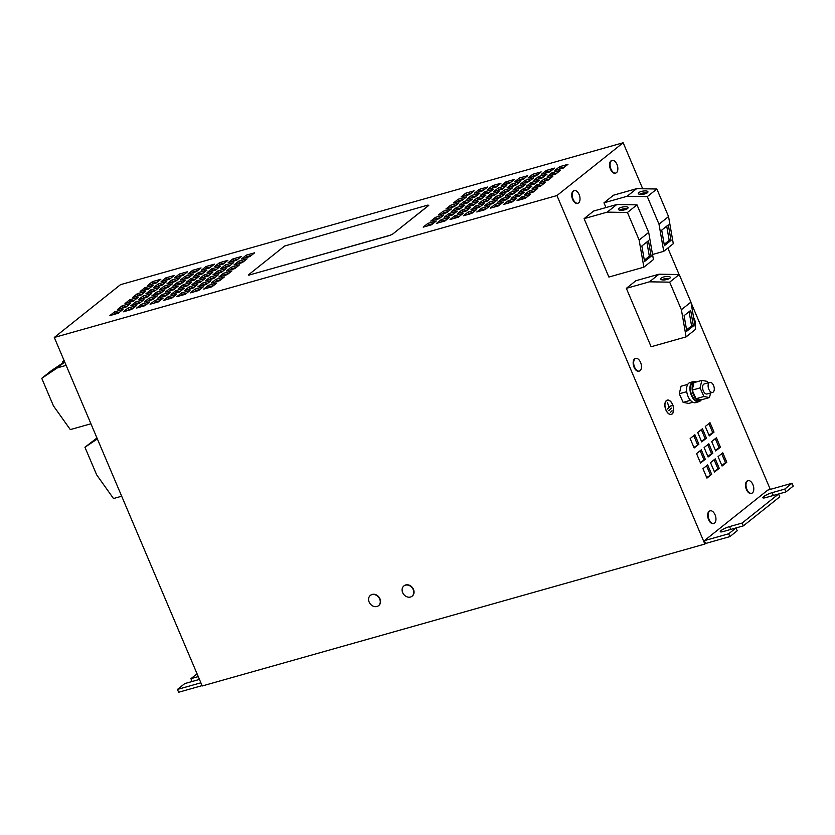 <?xml version="1.0" encoding="UTF-8"?>
<svg xmlns="http://www.w3.org/2000/svg" width="835" height="835" viewBox="0 0 835 835"><rect width="100%" height="100%" fill="white"/><g stroke="black" fill="none" stroke-linecap="round" stroke-linejoin="round"><path stroke-width="1.25" d="M638.827 192.593A4.895 1.587 -9.9 0 0 638.284 193.511A4.895 1.587 -9.9 0 0 642.105 194.398A4.895 1.587 -9.9 0 0 647.407 192.739A4.895 1.587 -9.9 0 0 647.939 191.831A4.895 1.587 -9.9 0 0 644.119 190.944A4.895 1.587 -9.9 0 0 638.827 192.593M661.205 278.128A4.895 1.587 -9.9 0 0 660.662 279.036A4.895 1.587 -9.9 0 0 664.483 279.923A4.895 1.587 -9.9 0 0 669.785 278.274A4.895 1.587 -9.9 0 0 670.317 277.356A4.895 1.587 -9.9 0 0 666.497 276.469A4.895 1.587 -9.9 0 0 661.205 278.128M618.954 208.437A4.895 1.587 -9.9 0 0 618.422 209.355A4.895 1.587 -9.9 0 0 622.232 210.243A4.895 1.587 -9.9 0 0 627.534 208.583A4.895 1.587 -9.9 0 0 628.066 207.675A4.895 1.587 -9.9 0 0 624.256 206.777A4.895 1.587 -9.9 0 0 618.954 208.437M56.78 367.64L49.474 372.702L56.78 367.64M97.079 438.26L92.654 441.631L97.236 438.615M574.094 190.683A6.565 3.601 74.2 0 0 573.833 190.735A6.565 3.601 74.2 0 0 573.102 191.121A6.565 3.601 74.2 0 0 572.372 198.74A6.565 3.601 74.2 0 0 577.403 203.375A6.565 3.601 74.2 0 0 577.653 203.281M573.144 199.283A6.565 3.601 74.2 0 0 577.903 203.229A6.565 3.601 74.2 0 0 578.645 202.842A6.565 3.601 74.2 0 0 580.012 199.346A10.761 10.761 0 0 0 578.164 192.802A6.565 3.601 74.2 0 0 574.344 190.599A6.565 3.601 74.2 0 0 573.603 190.975A6.565 3.601 74.2 0 0 573.144 199.283M695.085 325.911A6.565 3.601 74.2 0 0 695.367 324.199A10.761 10.761 0 0 0 693.687 317.905A6.565 3.601 74.2 0 1 694.459 319.377M710.021 510.916A6.565 3.601 74.2 0 0 709.771 510.968A6.565 3.601 74.2 0 0 709.03 511.354A6.565 3.601 74.2 0 0 708.31 518.973A6.565 3.601 74.2 0 0 713.33 523.608A6.565 3.601 74.2 0 0 713.581 523.514M709.072 519.516A6.565 3.601 74.2 0 0 713.841 523.462A6.565 3.601 74.2 0 0 714.572 523.075A6.565 3.601 74.2 0 0 715.95 519.579A10.761 10.761 0 0 0 714.092 513.034A6.565 3.601 74.2 0 0 710.272 510.832A6.565 3.601 74.2 0 0 709.531 511.208A6.565 3.601 74.2 0 0 709.072 519.516M747.857 480.741A6.565 3.601 74.2 0 0 747.607 480.793A6.565 3.601 74.2 0 0 746.866 481.179A6.565 3.601 74.2 0 0 746.146 488.799A6.565 3.601 74.2 0 0 751.176 493.422A6.565 3.601 74.2 0 0 751.416 493.339M746.908 489.341A6.565 3.601 74.2 0 0 751.677 493.287A6.565 3.601 74.2 0 0 752.408 492.9A6.565 3.601 74.2 0 0 753.786 489.404A10.761 10.761 0 0 0 751.938 482.849A6.565 3.601 74.2 0 0 748.108 480.647A6.565 3.601 74.2 0 0 747.377 481.033A6.565 3.601 74.2 0 0 746.908 489.341M611.93 160.508A6.565 3.601 74.2 0 0 611.679 160.56A6.565 3.601 74.2 0 0 610.938 160.946A6.565 3.601 74.2 0 0 610.208 168.566A6.565 3.601 74.2 0 0 615.238 173.189A6.565 3.601 74.2 0 0 615.489 173.106M610.98 169.108A6.565 3.601 74.2 0 0 615.739 173.054A6.565 3.601 74.2 0 0 616.481 172.668A6.565 3.601 74.2 0 0 617.848 169.171A10.761 10.761 0 0 0 616 162.616A6.565 3.601 74.2 0 0 612.18 160.414A6.565 3.601 74.2 0 0 611.439 160.8A6.565 3.601 74.2 0 0 610.98 169.108M635.529 358.528A6.565 3.601 74.2 0 0 635.268 358.58A6.565 3.601 74.2 0 0 634.537 358.966A6.565 3.601 74.2 0 0 633.807 366.586A6.565 3.601 74.2 0 0 638.838 371.22A6.565 3.601 74.2 0 0 639.088 371.126M634.579 367.139A6.565 3.601 74.2 0 0 639.339 371.074A6.565 3.601 74.2 0 0 640.08 370.688A6.565 3.601 74.2 0 0 641.447 367.202A10.761 10.761 0 0 0 639.6 360.647A6.565 3.601 74.2 0 0 635.779 358.445A6.565 3.601 74.2 0 0 635.038 358.82A6.565 3.601 74.2 0 0 634.579 367.139M709.197 382.691A5.208 2.86 -105.8 0 1 709.781 382.388A5.208 2.86 -105.8 0 1 713.779 386.062A5.208 2.86 -105.8 0 1 713.194 392.106A5.208 2.86 -105.8 0 1 712.61 392.408A5.208 2.86 -105.8 0 1 708.623 388.734A5.208 2.86 -105.8 0 1 709.197 382.691M709.781 382.388L704.249 383.943A5.208 2.86 74.2 0 0 703.675 384.246A5.208 2.86 74.2 0 0 703.091 390.3A5.208 2.86 74.2 0 0 707.088 393.974L712.61 392.408M696.484 381.887A9.582 5.26 74.2 0 0 695.19 381.96L693.52 382.43A9.582 5.26 74.2 0 0 691.766 395.122A9.582 5.26 74.2 0 0 698.728 400.883L700.398 400.403A9.582 5.26 74.2 0 0 701.577 399.767L696.025 398.723L692.225 390.206A9.582 5.26 74.2 0 0 693.447 394.652A9.582 5.26 74.2 0 0 695.993 398.65M708.09 382.868L707.443 381.418L701.849 380.374L693.958 382.66A9.582 5.26 74.2 0 0 692.215 390.07L692.225 390.206M695.19 381.96A9.582 5.26 74.2 0 0 694.052 382.566M700.941 400.195A10.417 5.72 -105.8 0 1 698.947 401.677L695.597 402.627A10.417 5.72 -105.8 0 1 688.04 396.374A10.417 5.72 -105.8 0 1 689.94 382.576L693.29 381.626A10.417 5.72 -105.8 0 1 695.764 381.856M698.947 401.677A10.417 5.72 -105.8 0 1 691.39 395.425A10.417 5.72 -105.8 0 1 693.29 381.626M378.662 605.584A6.565 5.344 -128.6 0 0 378.808 605.479A6.565 5.344 -128.6 0 0 379.507 597.902A6.565 5.344 -128.6 0 0 372.191 594.416A6.565 5.344 -128.6 0 0 370.625 595.209A6.565 5.344 -128.6 0 0 370.479 595.334M379.706 599.081A6.565 5.344 -128.6 0 0 371.909 594.635A6.565 5.344 -128.6 0 0 370.333 595.438A6.565 5.344 -128.6 0 0 369.154 602.056A6.565 5.344 -128.6 0 0 376.95 606.502A6.565 5.344 -128.6 0 0 378.526 605.699A6.565 5.344 -128.6 0 0 379.706 599.081M412.166 596.127A6.565 5.344 -128.6 0 0 412.313 596.013A6.565 5.344 -128.6 0 0 413.012 588.435A6.565 5.344 -128.6 0 0 405.706 584.949A6.565 5.344 -128.6 0 0 404.13 585.753A6.565 5.344 -128.6 0 0 403.994 585.867M413.221 589.625A6.565 5.344 -128.6 0 0 405.424 585.178A6.565 5.344 -128.6 0 0 403.848 585.982A6.565 5.344 -128.6 0 0 402.658 592.599A6.565 5.344 -128.6 0 0 410.455 597.046A6.565 5.344 -128.6 0 0 412.031 596.242A6.565 5.344 -128.6 0 0 413.221 589.625M665.902 409.975A7.452 4.091 74.2 0 0 671.309 414.442A7.452 4.091 74.2 0 0 672.666 404.578A7.452 4.091 74.2 0 0 667.259 400.101A7.452 4.091 74.2 0 0 665.902 409.975M672.592 404.631A7.296 4.008 74.2 0 0 667.301 400.257A7.296 4.008 74.2 0 0 665.975 409.912A7.296 4.008 74.2 0 0 671.267 414.296A7.296 4.008 74.2 0 0 672.592 404.631M792.05 483.246L784.723 489.101L772.156 492.65A6.774 1.273 -23 0 0 763.639 496.637A6.774 1.273 -23 0 0 762.846 497.743A6.774 1.273 -23 0 0 766.008 497.545L778.575 493.996L742.148 523.044L729.592 526.593A6.774 1.273 -23 0 0 721.064 530.58A6.774 1.273 -23 0 0 720.281 531.697A6.774 1.273 -23 0 0 723.434 531.498L736 527.95L728.673 533.795L704.375 540.652L767.751 490.114L792.05 483.246L793.25 486.074L785.923 491.919L773.356 495.468A6.774 1.273 -23 0 0 772.97 495.583M778.575 493.996L779.775 496.825L743.348 525.873L730.782 529.421A6.774 1.273 -23 0 0 730.406 529.536M517.637 186.33L512.909 190.109L521.29 187.739L526.019 183.971L517.637 186.33L518.284 187.844L516.823 189.002M504.236 190.119L499.507 193.887L507.889 191.528L512.617 187.75L504.236 190.119L504.883 191.622L503.421 192.781M490.834 193.897L486.106 197.676L494.487 195.306L499.215 191.539L490.834 193.897L491.471 195.411L490.02 196.569M477.432 197.686L472.704 201.454L481.075 199.095L485.803 195.317L477.432 197.686L478.069 199.189L476.618 200.348M464.03 201.465L459.302 205.243L467.673 202.874L472.401 199.106L464.03 201.465L464.667 202.978L463.216 204.137M450.618 205.253L445.89 209.021L454.271 206.662L458.999 202.884L450.618 205.253L451.265 206.756L449.804 207.925M552.019 172.73L547.29 176.498L555.661 174.139L560.389 170.361L552.019 172.73L552.655 174.233L551.204 175.392M538.617 176.509L533.889 180.287L542.259 177.918L546.988 174.15L538.617 176.509L539.253 178.022L537.803 179.181M510.07 192.363L505.342 196.141L513.723 193.772L518.452 190.004L510.07 192.363L510.717 193.877L509.256 195.035M496.668 196.152L491.94 199.92L500.322 197.561L505.05 193.783L496.668 196.152L497.316 197.655L495.854 198.824M483.267 199.941L478.538 203.709L486.92 201.339L491.648 197.571L483.267 199.941L483.903 201.444L482.453 202.602M469.865 203.719L465.137 207.498L473.508 205.128L478.236 201.36L469.865 203.719L470.502 205.233L469.051 206.391M456.463 207.508L451.725 211.276L460.106 208.917L464.834 205.139L456.463 207.508L457.1 209.011L455.649 210.169M443.051 211.286L438.323 215.065L446.704 212.695L451.432 208.927L443.051 211.286L443.698 212.8L442.237 213.958M544.451 178.763L539.723 182.531L548.094 180.172L552.822 176.394L544.451 178.763L545.088 180.266L543.637 181.435M531.05 182.552L526.321 186.32L534.692 183.951L539.42 180.183L531.05 182.552L531.686 184.055L530.235 185.213M228.947 266.375L220.565 268.745L225.304 264.966L233.675 262.607L228.947 266.375M215.545 270.164L207.163 272.523L211.892 268.755L220.273 266.386L215.545 270.164M465.753 193.177L461.024 196.956L469.406 194.586L474.134 190.818L465.753 193.177L466.4 194.691L464.938 195.849M479.165 189.399L474.437 193.167L482.807 190.808L487.536 187.03L479.165 189.399L479.801 190.902L478.351 192.06M492.567 185.61L487.838 189.388L496.209 187.019L500.948 183.251L492.567 185.61L493.203 187.124L491.752 188.282M505.968 181.832L501.24 185.6L509.621 183.241L514.35 179.462L505.968 181.832L506.605 183.335L505.154 184.493M519.37 178.043L514.642 181.821L523.023 179.452L527.751 175.684L519.37 178.043L520.017 179.556L518.556 180.715M532.772 174.264L528.044 178.032L536.425 175.663L541.153 171.895L532.772 174.264L533.419 175.768L531.958 176.926M525.205 180.297L520.476 184.065L528.858 181.706L533.586 177.928L525.205 180.297L525.852 181.8L524.39 182.959M511.803 184.076L507.075 187.854L515.456 185.485L520.184 181.717L511.803 184.076L512.45 185.589L510.989 186.748M498.401 187.865L493.673 191.632L502.054 189.274L506.782 185.495L498.401 187.865L499.038 189.368L497.587 190.537M484.999 191.653L480.271 195.421L488.642 193.052L493.37 189.284L484.999 191.653L485.636 193.156L484.185 194.315M471.598 195.432L466.869 199.21L475.24 196.841L479.968 193.073L471.598 195.432L472.234 196.945L470.783 198.104M458.185 199.221L453.457 202.988L461.839 200.63L466.567 196.851L458.185 199.221L458.832 200.724L457.371 201.882M559.586 166.697L554.857 170.465L563.228 168.096L567.967 164.328L559.586 166.697L560.222 168.2L558.772 169.359M546.184 170.476L541.456 174.254L549.827 171.885L554.555 168.106L546.184 170.476L546.821 171.979L545.37 173.148M54.296 337.465L556.945 195.557L704.865 544.044L202.227 685.963L54.296 337.465L120.511 284.662L623.16 142.754L556.945 195.557M392.763 234.009L428.752 205.431L427.979 205.055L284.62 246.022L248.673 274.694L249.404 274.976L390.143 235.24L392.763 234.009L428.71 205.337M392.805 234.103L390.143 235.24M249.404 274.976L390.185 235.334M249.446 275.07L248.465 275.07M192.843 288.263L184.462 290.632L189.19 286.864L197.571 284.495L192.843 288.263M131.659 309.441L123.277 311.81L128.005 308.031L136.387 305.673L131.659 309.441M145.06 305.652L136.679 308.021L141.418 304.253L149.789 301.884L145.06 305.652M158.462 301.873L150.091 304.232L154.819 300.464L163.19 298.095L158.462 301.873M206.245 284.484L197.864 286.843L202.592 283.075L210.973 280.706L206.245 284.484M219.647 280.696L211.276 283.065L216.004 279.287L224.375 276.928L219.647 280.696M133.391 301.153L125.01 303.522L129.738 299.744L138.119 297.385L133.391 301.153M179.441 292.052L171.06 294.421L175.788 290.643L184.17 288.284L179.441 292.052M185.276 294.306L176.895 296.665L181.623 292.897L190.004 290.528L185.276 294.306M154.36 291.332L145.979 293.701L150.707 289.922L159.088 287.564L154.36 291.332M167.762 287.553L159.391 289.912L164.119 286.144L172.49 283.775L167.762 287.553M181.164 283.764L172.793 286.134L177.521 282.355L185.902 279.996L181.164 283.764M198.678 290.517L190.296 292.887L195.025 289.108L203.406 286.749L198.678 290.517M212.08 286.739L203.698 289.098L208.437 285.33L216.808 282.961L212.08 286.739M125.824 307.186L117.443 309.555L122.171 305.777L130.552 303.418L125.824 307.186M171.874 298.085L163.493 300.454L168.221 296.675L176.602 294.317L171.874 298.085M182.896 275.477L174.525 277.846L179.254 274.068L187.624 271.709L182.896 275.477M169.495 279.266L161.113 281.625L165.852 277.857L174.223 275.487L169.495 279.266M161.927 285.299L153.546 287.658L158.285 283.89L166.656 281.52L161.927 285.299M175.329 281.51L166.958 283.879L171.686 280.111L180.057 277.742L175.329 281.51M242.348 262.597L233.977 264.956L238.706 261.188L247.076 258.819L242.348 262.597M156.093 283.044L147.712 285.413L152.44 281.635L160.821 279.276L156.093 283.044M202.143 273.943L193.762 276.312L198.49 272.534L206.871 270.175L202.143 273.943M188.731 277.731L180.36 280.09L185.088 276.322L193.47 273.953L188.731 277.731M249.915 256.554L241.545 258.923L246.273 255.145L254.644 252.786L249.915 256.554M139.226 303.408L130.844 305.767L135.573 301.999L143.954 299.629L139.226 303.408M152.628 299.619L144.257 301.988L148.985 298.21L157.356 295.851L152.628 299.619M166.029 295.84L157.658 298.199L162.387 294.431L170.757 292.062L166.029 295.84M236.514 260.343L228.132 262.701L232.871 258.933L241.242 256.564L236.514 260.343M223.112 264.121L214.731 266.49L219.459 262.722L227.84 260.353L223.112 264.121M209.71 267.91L201.329 270.279L206.057 266.501L214.438 264.142L209.71 267.91M196.298 271.699L187.927 274.057L192.655 270.289L201.037 267.92L196.298 271.699M207.978 276.197L199.596 278.566L204.324 274.788L212.706 272.419L207.978 276.197M146.793 297.364L138.412 299.734L143.14 295.966L151.521 293.596L146.793 297.364M160.195 293.586L151.824 295.945L156.552 292.177L164.923 289.808L160.195 293.586M173.596 289.797L165.226 292.166L169.954 288.388L178.325 286.029L173.596 289.797M221.379 272.408L212.998 274.778L217.726 271.01L226.108 268.64L221.379 272.408M234.781 268.63L226.41 270.989L231.138 267.221L239.509 264.852L234.781 268.63M148.526 289.077L140.144 291.446L144.873 287.678L153.254 285.309L148.526 289.077M194.576 279.976L186.195 282.345L190.923 278.577L199.304 276.208L194.576 279.976M200.41 282.23L192.029 284.599L196.757 280.821L205.139 278.462L200.41 282.23M213.812 278.452L205.431 280.81L210.159 277.043L218.54 274.673L213.812 278.452M227.214 274.663L218.843 277.032L223.571 273.254L231.942 270.895L227.214 274.663M140.958 295.12L132.577 297.479L137.305 293.711L145.687 291.342L140.958 295.12M187.009 286.019L178.627 288.378L183.356 284.61L191.737 282.24L187.009 286.019M515.915 194.618L511.177 198.396L519.558 196.027L524.286 192.259L515.915 194.618L516.552 196.131L515.101 197.29M529.317 190.839L524.589 194.607L532.96 192.238L537.688 188.47L529.317 190.839L529.954 192.342L528.503 193.501M427.917 223.362L423.188 227.13L431.57 224.772L436.298 220.993L427.917 223.362L428.564 224.865L427.102 226.024M441.329 219.574L436.59 223.352L444.971 220.983L449.7 217.215L441.329 219.574L441.965 221.087L440.515 222.246M454.731 215.795L450.002 219.563L458.373 217.194L463.101 213.426L454.731 215.795L455.367 217.298L453.916 218.457M468.132 212.006L463.404 215.785L471.775 213.416L476.514 209.637L468.132 212.006L468.769 213.51L467.318 214.678M481.534 208.228L476.806 211.996L485.187 209.627L489.915 205.859L481.534 208.228L482.171 209.731L480.72 210.89M494.936 204.439L490.208 208.207L498.589 205.848L503.317 202.07L494.936 204.439L495.583 205.942L494.122 207.101M523.482 188.585L518.744 192.353L527.125 189.994L531.853 186.215L523.482 188.585L524.119 190.088L522.668 191.246M536.884 184.796L532.156 188.574L540.527 186.205L545.255 182.437L536.884 184.796L537.521 186.309L536.07 187.468M435.484 217.33L430.756 221.098L439.137 218.728L443.865 214.96L435.484 217.33L436.131 218.833L434.67 219.991M448.896 213.541L444.157 217.309L452.539 214.95L457.267 211.171L448.896 213.541L449.533 215.044L448.082 216.202M462.298 209.752L457.57 213.53L465.94 211.161L470.669 207.393L462.298 209.752L462.934 211.265L461.484 212.424M475.699 205.974L470.971 209.742L479.342 207.383L484.081 203.604L475.699 205.974L476.336 207.477L474.885 208.635M489.101 202.185L484.373 205.963L492.754 203.594L497.483 199.826L489.101 202.185L489.738 203.698L488.287 204.857M502.503 198.406L497.775 202.174L506.156 199.815L510.884 196.037L502.503 198.406L503.15 199.909L501.689 201.068M530.121 194.503L521.75 196.872L517.022 200.64L525.392 198.281L530.121 194.503M516.719 198.292L508.348 200.65L503.609 204.429L511.991 202.06L516.719 198.292M109.876 315.588L114.604 311.82L122.985 309.451L118.257 313.219L109.876 315.588M722.807 452.831L718.079 456.609L722.077 466.024L726.805 462.256L722.807 452.831M715.24 458.874L710.512 462.642L714.509 472.057L719.238 468.289L715.24 458.874M706.942 478.1L711.67 474.322L707.673 464.907L702.945 468.675L706.942 478.1M700.544 463.028L705.283 459.25L701.285 449.835L696.547 453.603L700.544 463.028M720.417 447.184L716.42 437.759L711.681 441.538L715.678 450.952L720.417 447.184L719.071 447.56L715.292 438.657M710.021 422.698L705.293 426.466L709.291 435.88L714.019 432.112L710.021 422.698M697.726 432.499L701.724 441.924L706.452 438.145L702.454 428.731L697.726 432.499M694.156 447.957L698.885 444.189L694.887 434.764L690.159 438.542L694.156 447.957M708.852 443.802L704.114 447.57L708.111 456.985L712.85 453.217L708.852 443.802M692.82 402.261L688.718 403.409L683.124 402.366L679.293 393.776L681.068 386.24L687.769 384.351M651.123 346.744L626.344 288.346L649.463 281.823L669.68 282.157L681.381 309.722L686.12 336.87L651.123 346.744M649.463 281.823L659.013 274.204L635.894 280.727L626.344 288.346M704.375 540.652L705.575 543.481L704.865 544.044M623.16 142.754L642.699 188.773M667.854 248.047L679.106 274.538M691.025 302.635L770.298 489.393M605.97 207.56L603.966 202.821L627.085 196.288L647.302 196.632L659.003 224.197L663.741 251.335L652.542 254.498M627.085 196.288L636.635 188.668L613.516 195.202L603.966 202.821M608.882 277.053L584.093 218.655L607.222 212.132L627.44 212.476L639.14 240.031L643.868 267.179L608.882 277.053M607.222 212.132L616.773 204.512L593.654 211.036L584.093 218.655M199.419 679.346A6.774 1.273 157 0 1 197.342 680.034L184.775 683.583L177.438 689.428L178.638 692.246L202.091 685.629M197.06 673.782L190.923 678.678L192.123 681.496L197.728 679.92M736 527.95L737.201 530.778L729.873 536.623L705.575 543.481M728.673 533.795L729.873 536.623M742.148 523.044L743.348 525.873M784.723 489.101L785.923 491.919M670.254 412.553L672.029 410.757L670.254 412.553M668.825 410.663L671.549 408.117L668.825 410.663M671.476 405.716L669.294 407.073L667.353 402.512L669.159 407.188L667.217 409.108L670.745 405.925M670.933 408.607L671.664 408.398M671.413 411.248L672.154 411.039M190.923 678.678L198.25 676.601M177.438 689.428L200.891 682.811M636.635 188.668L656.853 189.013L647.302 196.632M656.853 189.013L668.553 216.568L659.003 224.197M668.313 224.876L661.717 230.136L664.42 245.657L671.016 240.396L668.313 224.876M668.553 216.568L673.292 243.716L663.741 251.335M659.013 274.204L679.231 274.538L669.68 282.157M679.231 274.538L690.931 302.103L681.381 309.722M690.691 310.411L684.095 315.672L686.798 331.192L693.394 325.932L690.691 310.411M690.931 302.103L695.67 329.24L686.12 336.87M616.773 204.512L636.99 204.857L627.44 212.476M636.99 204.857L648.691 232.412L639.14 240.031M648.451 240.72L641.854 245.981L644.557 261.501L651.154 256.241L648.451 240.72M648.691 232.412L653.429 259.56L643.868 267.179M64.138 360.657L62.562 361.712L64.076 360.501M62.562 361.712L63.042 362.839M66.142 365.375L57.385 367.859L64.712 362.004M64.619 361.785L51.3 370.698L41.75 378.318L53.45 405.883L70.307 429.597L90.931 423.773M57.385 367.859L41.75 378.318M96.964 437.978L84.94 447.247L96.641 474.812L113.497 498.526L121.691 496.22M97.371 438.928L84.94 447.247M710.564 392.993L709.5 397.554L701.577 399.767M693.958 382.66L692.215 390.07M701.849 380.374L700.074 387.91L692.194 390.133M709.5 397.554L703.895 396.5L696.025 398.723M703.895 396.5L700.074 387.91M696.066 398.733A9.582 5.26 74.2 0 0 700.398 400.403M686.735 391.678L679.293 393.776M690.43 400.309L683.124 402.366M640.539 362.38A6.565 3.601 74.2 0 0 639.6 360.647M616.94 164.359A6.565 3.601 74.2 0 0 616 162.616M752.867 484.592A6.565 3.601 74.2 0 0 751.938 482.849M715.031 514.767A6.565 3.601 74.2 0 0 714.092 513.034M579.104 194.534A6.565 3.601 74.2 0 0 578.164 192.802M644.328 260.196L649.327 256.209L646.854 241.993M649.327 256.209L651.154 256.241M627.2 208.823A4.895 1.587 -9.9 0 0 619.643 210.138M686.579 329.888L691.568 325.901L689.094 311.685M691.568 325.901L693.394 325.932M669.44 278.514A4.895 1.587 -9.9 0 0 661.884 279.829M664.201 244.352L669.19 240.365L666.716 226.149M669.19 240.365L671.016 240.396M647.062 192.979A4.895 1.587 -9.9 0 0 639.506 194.294M188.376 289.526L189.837 288.367L189.19 286.864M189.837 288.367L194.294 287.104M127.191 310.704L128.653 309.545L128.005 308.031M128.653 309.545L133.109 308.282M140.604 306.915L142.054 305.756L141.418 304.253M142.054 305.756L146.511 304.493M154.005 303.136L155.456 301.967L154.819 300.464M155.456 301.967L159.923 300.715M201.778 285.747L203.239 284.578L202.592 283.075M203.239 284.578L207.696 283.326M215.19 281.959L216.641 280.8L216.004 279.287M216.641 280.8L221.098 279.537M128.924 302.416L130.385 301.258L129.738 299.744M130.385 301.258L134.842 299.995M174.974 293.315L176.425 292.156L175.788 290.643M176.425 292.156L180.892 290.893M180.809 295.559L182.27 294.4L181.623 292.897M182.27 294.4L186.727 293.148M149.893 292.594L151.354 291.436L150.707 289.922M151.354 291.436L155.811 290.173M163.305 288.806L164.756 287.647L164.119 286.144M164.756 287.647L169.223 286.384M176.707 285.027L178.158 283.869L177.521 282.355M178.158 283.869L182.625 282.606M194.211 291.78L195.672 290.622L195.025 289.108M195.672 290.622L200.129 289.359M207.623 287.992L209.074 286.833L208.437 285.33M209.074 286.833L213.53 285.57M121.357 308.449L122.818 307.29L122.171 305.777M122.818 307.29L127.275 306.027M167.407 299.348L168.858 298.189L168.221 296.675M168.858 298.189L173.325 296.926M178.44 276.74L179.89 275.581L179.254 274.068M179.89 275.581L184.358 274.318M165.027 280.518L166.489 279.36L165.852 277.857M166.489 279.36L170.945 278.097M157.46 286.562L158.921 285.393L158.285 283.89M158.921 285.393L163.378 284.14M170.872 282.773L172.323 281.614L171.686 280.111M172.323 281.614L176.79 280.351M237.891 263.85L239.342 262.691L238.706 261.188M239.342 262.691L243.81 261.428M151.626 284.307L153.087 283.148L152.44 281.635M153.087 283.148L157.544 281.886M197.676 275.206L199.127 274.047L198.49 272.534M199.127 274.047L203.594 272.784M184.274 278.984L185.725 277.825L185.088 276.322M185.725 277.825L190.192 276.573M245.459 257.817L246.909 256.658L246.273 255.145M246.909 256.658L251.377 255.395M134.759 304.66L136.22 303.502L135.573 301.999M136.22 303.502L140.677 302.249M148.171 300.882L149.622 299.723L148.985 298.21M149.622 299.723L154.078 298.46M161.572 297.093L163.023 295.934L162.387 294.431M163.023 295.934L167.491 294.671M232.046 261.605L233.508 260.437L232.871 258.933M233.508 260.437L237.965 259.184M218.645 265.384L220.106 264.225L219.459 262.722M220.106 264.225L224.563 262.962M205.243 269.173L206.694 268.014L206.057 266.501M206.694 268.014L211.161 266.751M191.841 272.951L193.292 271.792L192.655 270.289M193.292 271.792L197.759 270.53M203.51 277.46L204.972 276.291L204.324 274.788M204.972 276.291L209.428 275.039M142.326 298.627L143.787 297.469L143.14 295.966M143.787 297.469L148.244 296.206M155.738 294.849L157.189 293.68L156.552 292.177M157.189 293.68L161.646 292.427M169.14 291.06L170.59 289.902L169.954 288.388M170.59 289.902L175.058 288.639M216.912 273.671L218.373 272.513L217.726 271.01M218.373 272.513L222.83 271.25M230.324 269.882L231.775 268.724L231.138 267.221M231.775 268.724L236.242 267.471M144.058 290.34L145.52 289.181L144.873 287.678M145.52 289.181L149.976 287.918M190.109 281.238L191.559 280.08L190.923 278.577M191.559 280.08L196.027 278.817M195.943 283.493L197.404 282.334L196.757 280.821M197.404 282.334L201.861 281.071M209.345 279.704L210.806 278.546L210.159 277.043M210.806 278.546L215.263 277.283M222.757 275.926L224.208 274.767L223.571 273.254M224.208 274.767L228.665 273.504M136.491 296.373L137.952 295.214L137.305 293.711M137.952 295.214L142.409 293.962M182.541 287.271L183.992 286.113L183.356 284.61M183.992 286.113L188.459 284.86M521.009 194.868L516.552 196.131M534.421 191.079L529.954 192.342M433.021 223.603L428.564 224.865M446.422 219.824L441.965 221.087M459.834 216.035L455.367 217.298M473.236 212.257L468.769 213.51M486.638 208.468L482.171 209.731M500.04 204.69L495.583 205.942M528.576 188.835L524.119 190.088M541.988 185.046L537.521 186.309M440.588 217.57L436.131 218.833M453.989 213.791L449.533 215.044M467.402 210.002L462.934 211.265M480.803 206.224L476.336 207.477M494.205 202.435L489.738 203.698M507.607 198.646L503.15 199.909M526.854 197.123L522.386 198.375L521.75 196.872M522.386 198.375L520.936 199.534M513.442 200.901L508.985 202.164L508.348 200.65M508.985 202.164L507.534 203.322M113.79 314.482L115.251 313.323L114.604 311.82M115.251 313.323L119.708 312.06M551.288 170.726L546.821 171.979M564.69 166.937L560.222 168.2M463.289 199.461L458.832 200.724M476.691 195.682L472.234 196.945M490.103 191.893L485.636 193.156M503.505 188.115L499.038 189.368M516.907 184.326L512.45 185.589M530.308 180.548L525.852 181.8M537.876 174.505L533.419 175.768M524.474 178.293L520.017 179.556M511.072 182.072L506.605 183.335M497.67 185.861L493.203 187.124M484.269 189.649L479.801 190.902M470.856 193.428L466.4 194.691M211.078 271.417L212.539 270.258L211.892 268.755M212.539 270.258L216.996 269.006M224.479 267.638L225.941 266.48L225.304 264.966M225.941 266.48L230.397 265.217M536.143 182.792L531.686 184.055M549.555 179.014L545.088 180.266M448.155 211.537L443.698 212.8M461.557 207.748L457.1 209.011M474.969 203.97L470.502 205.233M488.371 200.181L483.903 201.444M501.772 196.402L497.316 197.655M515.174 192.614L510.717 193.877M543.71 176.759L539.253 178.022M557.122 172.97L552.655 174.233M455.722 205.504L451.265 206.756M469.124 201.715L464.667 202.978M482.536 197.937L478.069 199.189M495.938 194.148L491.471 195.411M509.34 190.359L504.883 191.622M522.741 186.581L518.284 187.844M707.892 456.474L711.503 453.593L707.725 444.69M711.503 453.593L712.85 453.217M693.937 447.445L698.885 444.189M697.538 444.564L693.76 435.661M701.504 441.402L705.105 438.532L701.327 429.628M705.105 438.532L706.452 438.145M709.072 435.369L712.672 432.488L708.894 423.585M712.672 432.488L714.019 432.112M715.459 450.441L719.071 447.56M700.325 462.506L705.283 459.25M703.936 459.636L700.158 450.733M706.723 477.578L711.67 474.322M710.334 474.697L706.556 465.794M714.29 471.545L717.902 468.665L714.123 459.761M717.902 468.665L719.238 468.289M721.857 465.512L725.469 462.632L721.691 453.729M725.469 462.632L726.805 462.256M772.156 492.65L773.356 495.468M729.592 526.593L730.782 529.421M666.497 400.487L667.301 400.257M670.463 414.515L671.267 414.296"/></g></svg>
